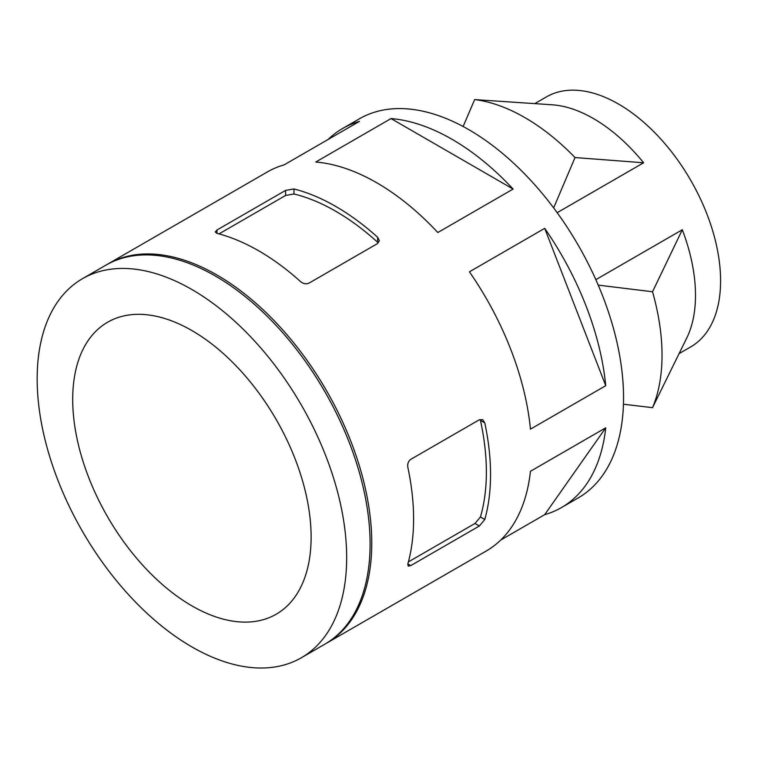 <?xml version="1.0" encoding="UTF-8"?>
<svg xmlns="http://www.w3.org/2000/svg" width="758" height="758" viewBox="0 0 758 758"><rect width="100%" height="100%" fill="white"/><g stroke="black" fill="none" stroke-linecap="round" stroke-linejoin="round"><path stroke-width="1.14" d="M217.006 229.987L217.006 233.388L215.272 231.967L217.006 229.987L285.605 190.391L293.962 188.96A218.854 126.359 -120 0 1 377.617 237.254L377.617 242.276A212.941 122.948 -120 0 0 293.962 193.982L285.605 195.45L218.996 233.909M484.788 422.879A218.854 126.359 -120 0 1 484.788 519.476L479.369 526.005L410.77 565.601L408.192 566.112L407.832 563.905A218.854 126.359 60 0 0 407.832 467.307C407.321 463.877 408.297 461.224 410.77 459.348L479.369 419.752L482.704 419.676L484.788 422.879L480.439 420.368A212.941 122.948 -120 0 1 480.439 516.965L474.982 523.465L408.373 561.924M598.223 285.112L652.524 291.764L682.304 229.75L595.845 279.664M682.304 229.75A144.333 83.333 -120 0 1 686.843 337.822L652.524 407.671L623.455 404.213M557.168 212.685L643.627 162.771L575.038 157.55L553.643 207.9M191.907 605.869A168.579 97.327 -120 0 0 276.196 614.217A168.579 97.327 -120 0 0 276.206 419.553A168.579 97.327 -120 0 0 107.617 322.226A168.579 97.327 -120 0 0 81.779 457.311A168.579 97.327 -120 0 0 191.907 605.869M191.907 646.925A218.854 126.359 -120 0 0 301.343 657.764A218.854 126.359 -120 0 0 301.343 405.047A218.854 126.359 -120 0 0 82.48 278.688A218.854 126.359 -120 0 0 48.938 454.061A218.854 126.359 -120 0 0 191.907 646.925M643.627 162.771A144.333 83.333 -120 0 0 593.438 118.561A144.333 83.333 -120 0 0 552.317 104.803L474.65 99.592A194.02 112.013 -120 0 1 575.038 157.55M534.807 103.6L546.376 96.92A144.333 83.333 60 0 1 618.537 104.064A144.333 83.333 60 0 1 712.823 231.256A144.333 83.333 60 0 1 690.699 346.908L679.13 353.588M107.579 264.191L267.356 171.952A218.854 126.359 -120 0 1 284.146 164.856L359.434 121.394A218.854 126.359 -120 0 0 342.644 128.481L359.368 118.826A218.854 126.359 60 0 1 468.795 129.665A218.854 126.359 60 0 1 611.772 322.529A218.854 126.359 60 0 1 578.231 497.902L561.498 507.557A218.854 126.359 -120 0 0 605.746 427.806L530.458 471.277A218.854 126.359 -120 0 1 486.21 551.028L326.433 643.267A218.854 126.359 -120 0 0 326.433 390.55A218.854 126.359 -120 0 0 107.579 264.191A218.854 126.359 -120 0 0 106.745 264.684M325.599 643.75A218.854 126.359 -120 0 0 326.433 643.267M500.754 540.028L544.699 514.654A218.854 126.359 -120 0 0 561.498 507.557M530.458 429.151A218.854 126.359 -120 0 0 469.42 271.819L544.699 228.357A218.854 126.359 -120 0 1 605.746 385.689L530.458 429.151M437.821 232.526A218.854 126.359 -120 0 0 315.735 162.032L391.024 118.57A218.854 126.359 -120 0 1 513.109 189.055L437.821 232.526M342.644 128.481A218.854 126.359 -120 0 0 328.1 139.481M377.617 237.254L379.351 240.665L377.617 243.517L309.027 283.113C306.166 284.326 303.38 283.843 300.661 281.682A218.854 126.359 60 0 0 217.006 233.388M513.109 189.055L391.024 118.57M605.746 385.689L544.699 228.357M544.699 514.654L605.746 427.806M301.343 657.764L324.765 644.234A218.854 126.359 -120 0 0 324.765 391.516A218.854 126.359 -120 0 0 105.902 265.158L82.48 278.688M652.524 407.671A194.02 112.013 -120 0 0 652.524 291.764M463.119 126.501L474.65 99.592M479.369 526.005L474.982 523.465M484.788 519.476L480.439 516.965M293.962 188.96L293.962 193.982M285.605 190.391L285.605 195.45M410.77 565.601L407.832 563.905"/></g></svg>
